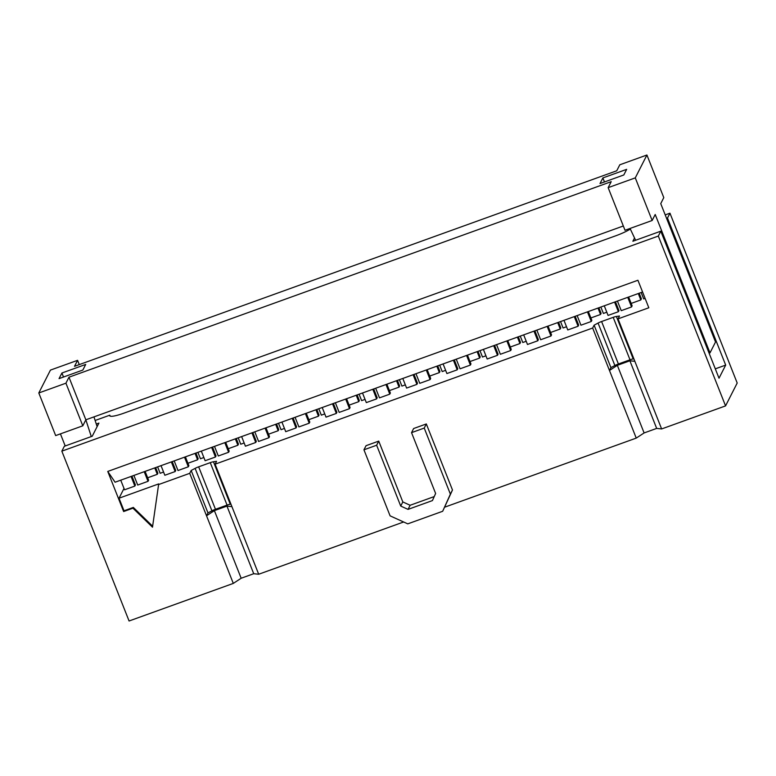 <?xml version="1.0" encoding="UTF-8"?>
<svg xmlns="http://www.w3.org/2000/svg" width="776" height="776" viewBox="0 0 776 776"><rect width="100%" height="100%" fill="white"/><g stroke="black" fill="none" stroke-linecap="round" stroke-linejoin="round"><path stroke-width="1.16" d="M645.108 298.401L643.682 298.915L641.141 292.513M614.582 302.087L618.385 311.709L618.957 310.584L615.475 301.767M639.182 293.221L641.393 298.818L640.821 299.943L631.169 303.426M638.289 293.541L640.821 299.943M628.638 297.024L632.13 305.831L631.557 306.957L621.246 310.672L617.434 301.059M631.557 306.957L627.745 297.344M618.385 311.709L608.074 315.425L604.271 305.812M606.803 312.214L603.388 313.446L600.847 307.044M574.288 316.618L578.091 326.24L578.663 325.115L575.181 316.298M598.888 307.752L601.099 313.349L600.527 314.474L590.875 317.956M597.995 308.072L600.527 314.474M588.344 311.554L591.836 320.362L591.263 321.487L580.952 325.202L577.14 315.589M591.263 321.487L587.451 311.874M578.091 326.24L567.78 329.955L563.977 320.342M566.509 326.745L563.095 327.976L560.553 321.574M533.995 331.148L537.797 340.771L538.369 339.645L534.887 330.828M558.594 322.282L560.805 327.879L560.233 329.005L550.582 332.487M557.702 322.603L560.233 329.005M548.05 326.085L551.542 334.892L550.97 336.018L540.659 339.743L536.846 330.12M550.97 336.018L547.158 326.405M537.797 340.771L527.486 344.486L523.684 334.873M526.215 341.275L522.801 342.507L520.26 336.105M493.701 345.679L497.503 355.301L498.076 354.176L494.593 345.359M518.3 336.813L520.512 342.41L519.939 343.535L510.288 347.017M517.408 337.133L519.939 343.535M507.756 340.615L511.248 349.423L510.676 350.548L500.365 354.273L496.553 344.651M510.676 350.548L506.864 340.936M497.503 355.301L487.192 359.016L483.39 349.404M485.921 355.806L482.507 357.038L479.966 350.636M453.407 360.209L457.209 369.832L457.782 368.707L454.3 359.889M478.006 351.344L480.218 356.941L479.646 358.066L469.994 361.548M477.114 351.664L479.646 358.066M467.462 355.146L470.954 363.954L470.382 365.079L460.071 368.804L456.259 359.181M470.382 365.079L466.57 355.466M457.209 369.832L446.898 373.547L443.096 363.934M445.628 370.336L442.213 371.568L439.672 365.166M413.113 374.74L416.916 384.363L417.488 383.237L413.996 374.42M437.712 365.874L439.924 371.471L439.352 372.596L429.7 376.079M436.82 366.194L439.352 372.596M427.169 369.677L430.661 378.484L430.088 379.61L419.777 383.334L415.965 373.712M430.088 379.61L426.276 369.997M416.916 384.363L406.605 388.078L402.802 378.465M405.334 384.867L401.92 386.099L399.378 379.697M372.82 389.271L376.622 398.893L377.194 397.768L373.702 388.951M397.419 380.405L399.63 386.002L399.058 387.127L389.406 390.609M396.526 380.725L399.058 387.127M386.875 384.207L390.367 393.015L389.795 394.14L379.483 397.865L375.671 388.243M389.795 394.14L385.982 384.527M376.622 398.893L366.311 402.608L362.508 392.995M365.04 399.397L361.626 400.629L359.084 394.227M332.526 403.801L336.328 413.424L336.9 412.298L333.408 403.481M357.125 394.935L359.337 400.532L358.764 401.658L349.113 405.14M356.233 395.256L358.764 401.658M346.581 398.738L350.073 407.545L349.501 408.671L339.19 412.395L335.377 402.773M349.501 408.671L345.689 399.058M336.328 413.424L326.017 417.139L322.215 407.526M324.746 413.928L321.332 415.16L318.79 408.758M292.232 418.332L296.034 427.954L296.607 426.829L293.115 418.012M316.831 409.466L319.043 415.063L318.47 416.188L308.819 419.67M315.939 409.786L318.47 416.188M306.287 413.269L309.779 422.076L309.207 423.201L298.896 426.926L295.084 417.304M309.207 423.201L305.395 413.589M296.034 427.954L285.723 431.669L281.921 422.057M284.452 428.459L281.038 429.691L278.497 423.289M251.938 432.863L255.74 442.485L256.313 441.36L252.821 432.542M276.537 423.997L278.749 429.594L278.177 430.719L268.525 434.201M275.645 424.317L278.177 430.719M265.993 427.799L269.485 436.607L268.913 437.732L258.602 441.457L254.79 431.834M268.913 437.732L265.101 428.119M255.74 442.485L245.429 446.2L241.627 436.587M244.159 442.989L240.744 444.221L238.203 437.819M211.644 447.393L215.447 457.015L216.019 455.89L212.527 447.073M236.244 438.527L238.455 444.124L237.883 445.249L228.231 448.732M235.351 438.847L237.883 445.249M225.7 442.33L229.192 451.137L228.619 452.262L218.299 455.987L214.496 446.365M228.619 452.262L224.807 442.65M215.447 457.015L205.136 460.731L201.333 451.118M203.865 457.52L200.451 458.752L197.909 452.35M171.351 461.924L175.153 471.546L175.725 470.421L172.233 461.604M195.95 453.058L198.161 458.655L197.589 459.78L187.938 463.262M195.057 453.378L197.589 459.78M185.406 456.86L188.898 465.668L188.326 466.793L178.005 470.518L174.202 460.895M188.326 466.793L184.513 457.18M175.153 471.546L164.842 475.261L161.03 465.649M725.686 365.098L667.476 218.066L669.96 213.187L737.2 383.024L725.56 405.897L658.32 236.059L660.793 231.18L719.012 378.213L725.686 365.098L715.297 368.842M426.325 423.948L452.476 489.995L442.669 511.277L407.769 523.858L390.095 515.856L363.944 449.808L376.641 445.23L400.726 506.068L408.04 509.386L432.426 500.588L435.627 493.478L411.542 432.649L413.637 428.527L426.325 423.948L424.23 428.071L411.542 432.649M376.641 445.23L378.736 441.108L366.049 445.686L363.944 449.808M378.736 441.108L402.822 501.946L400.726 506.068M402.822 501.946L410.145 505.263L408.04 509.386M410.145 505.263L434.24 496.572M452.476 489.995L450.381 494.118L424.23 428.071M442.669 511.277L450.381 494.118M191.168 470.479L195.115 468.374A5.141 0.854 158.4 0 1 198.656 466.832L210.257 462.651A5.141 0.854 158.4 0 1 213.458 461.769L216.552 461.332L215.107 464.174L258.689 574.25L253.723 573.716L226.951 506.097L214.389 510.627L206.532 515.788L189.722 473.331L191.168 470.479L207.978 512.936L206.532 515.788L233.304 583.407L129.078 620.994L61.837 451.157L658.32 236.059M230.918 504.128L230.268 504.225A5.141 0.854 -21.6 0 0 227.067 505.108L215.466 509.289A5.141 0.854 -21.6 0 0 211.926 510.831L207.978 512.936M231.917 506.631L226.951 506.097M253.723 573.716L241.161 578.246L214.389 510.627M241.161 578.246L233.304 583.407M163.571 472.05L160.157 473.282L157.615 466.88M154.763 467.909L157.295 474.311L157.868 473.185L155.656 467.589M157.295 474.311L147.644 477.793M144.22 471.711L148.022 481.324L148.604 480.199L145.112 471.391M148.022 481.324L137.711 485.048L133.909 475.426M131.939 476.134L135.431 484.951L134.859 486.077L124.548 489.792L120.736 480.179M131.057 476.454L134.859 486.077M623.807 174.969L600.013 183.553L602.874 177.927L626.668 169.352L623.807 174.969M604.465 181.953L602.874 177.927M61.915 373.014L85.709 364.429L82.848 370.055L59.054 378.63L61.915 373.014L63.506 377.029M65.931 383.189L82.799 425.811L55.668 435.588L38.8 392.976L65.931 383.189L68.977 377.194L611.207 181.662L608.151 187.656L635.282 177.879L646.922 155.006L619.791 164.793L616.736 170.788L74.515 366.32L77.571 360.326L79.268 364.613M77.571 360.326L50.44 370.103L38.8 392.976M96.282 424.045L98.921 423.095L92.237 436.219L64.321 446.287L61.837 451.157M65.213 445.967L60.421 433.881M97.126 426.625L93.964 416.887M623.332 225.991L85.855 419.806L91.287 436.558M630.054 228.464L635.612 240.269M646.922 155.006L663.79 197.618L660.745 203.622L715.53 342.003L709.991 352.876L655.206 214.496L652.15 220.491L635.282 177.879M608.151 187.656L625.019 230.268L652.15 220.491M68.977 377.194L85.855 419.806L82.799 425.811M630.335 229.065A17.15 2.832 158.4 0 1 615.853 235.758L123.762 413.22A17.15 2.832 158.4 0 1 109.726 415.781A17.15 2.832 158.4 0 1 109.804 415.189L110.192 416.159M669.96 213.187L665.207 214.904M109.804 415.189L95.128 420.485M132.948 508.183L123.636 511.539L124.014 510.792L119.029 498.211L158.692 483.904L152.494 527.185L132.948 508.183L133.326 507.426L152.629 526.196M124.014 510.792L133.326 507.426M642.577 291.989L115.081 482.216L107.757 471.439L123.636 511.539M124.014 488.434L119.029 498.211M107.757 471.439L637.92 280.252L648.823 307.771L618.045 318.868L634.855 361.325L629.889 360.791L617.337 365.321L609.47 370.482L592.66 328.025L594.115 325.173L598.063 323.068A5.141 0.854 158.4 0 1 601.594 321.526L613.195 317.345A5.141 0.854 158.4 0 1 616.396 316.462L619.49 316.016L618.045 318.868M158.314 484.66L189.722 473.331M215.107 464.174L592.66 328.025M633.866 358.822L633.206 358.919A5.141 0.854 -21.6 0 0 630.005 359.802L618.404 363.983A5.141 0.854 -21.6 0 0 614.873 365.525L610.925 367.63L594.115 325.173M610.925 367.63L609.47 370.482L636.242 438.1L444.764 507.145M403.627 521.986L258.689 574.25M725.56 405.897L661.627 428.944L656.671 428.41L644.109 432.94L617.337 365.321M644.109 432.94L636.242 438.1M656.671 428.41L629.889 360.791M634.855 361.325L661.627 428.944M660.793 231.18L632.877 241.249L634.535 237.989M666.584 218.386L667.476 218.066M709.109 353.196L709.991 352.876M211.926 510.831L195.115 468.374M215.466 509.289L198.656 466.832M227.067 505.108L210.257 462.651M213.458 461.769L230.268 504.225M616.396 316.462L633.206 358.919M630.005 359.802L613.195 317.345M618.404 363.983L601.594 321.526M614.873 365.525L598.063 323.068"/></g></svg>
